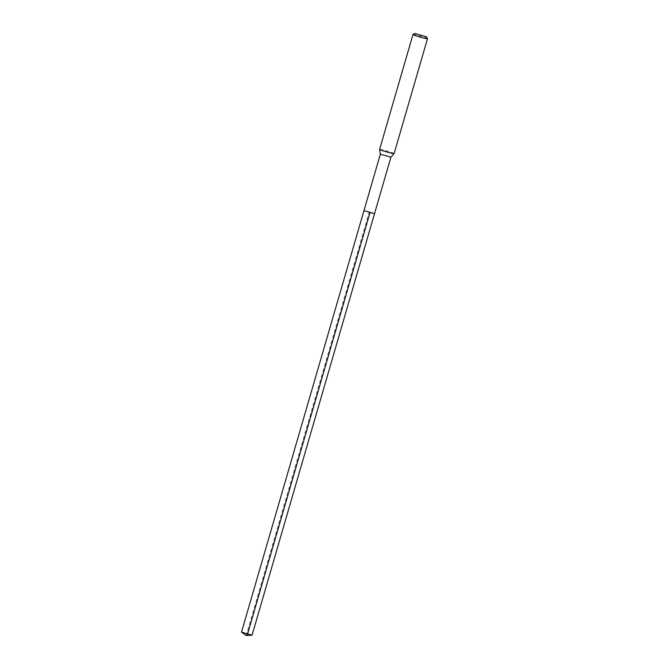 <?xml version="1.0" encoding="UTF-8"?>
<svg xmlns="http://www.w3.org/2000/svg" width="669" height="669" viewBox="0 0 669 669"><rect width="100%" height="100%" fill="white"/><g stroke="black" fill="none" stroke-linecap="round" stroke-linejoin="round"><path stroke-width="0.5" stroke-dasharray="3.35 2.51" d="M252.062 635.165L241.509 632.096M363.953 210.651L374.456 213.645L363.953 210.651M380.36 154.171L390.913 157.24M394.116 153.577A7.551 0.477 16.2 0 0 394.049 153.485A7.551 0.477 16.2 0 0 386.423 150.851A7.551 0.477 16.2 0 0 379.616 149.363M413.007 34.47A7.551 0.477 -163.8 0 1 420.023 36.051A7.551 0.477 -163.8 0 1 427.424 38.61M369.965 212.75L369.229 212.182L246.225 635.55"/><path stroke-width="1" d="M390.913 157.232L380.36 154.179L241.509 632.096L252.062 635.165L374.506 213.712L363.953 210.651L374.456 213.645M380.36 154.179L379.616 149.379A7.551 0.477 16.2 0 0 379.683 149.463A7.551 0.477 16.2 0 0 387.2 152.064A7.551 0.477 16.2 0 0 394.116 153.594A7.551 0.477 16.2 0 0 394.116 153.577L390.913 157.24L374.506 213.712M427.424 38.61A7.551 0.477 -163.8 0 1 427.483 38.677A7.551 0.477 -163.8 0 1 427.491 38.71A7.551 0.477 -163.8 0 1 420.684 37.221A7.551 0.477 -163.8 0 1 413.057 34.596A7.551 0.477 -163.8 0 1 412.982 34.495L379.616 149.363A7.551 0.477 16.2 0 0 379.616 149.379M412.982 34.495A7.551 0.477 -163.8 0 1 413.007 34.47L414.872 33.45L426.454 36.812L414.872 33.45M251.97 635.199L246.225 635.55L247.522 634.204L369.965 212.75M246.225 635.55L241.568 632.18M427.491 38.71L394.116 153.577M426.454 36.812L427.483 38.677"/></g></svg>
